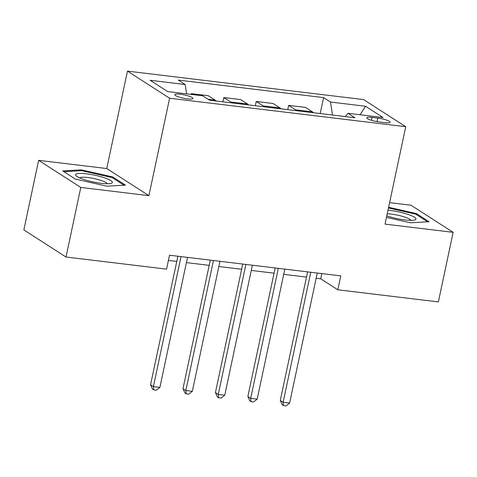 <?xml version="1.0" encoding="UTF-8"?>
<svg xmlns="http://www.w3.org/2000/svg" width="477" height="477" viewBox="0 0 477 477"><rect width="100%" height="100%" fill="white"/><g stroke="black" fill="none" stroke-linecap="round" stroke-linejoin="round"><path stroke-width="0.72" d="M187.527 98.912A9.266 1.705 12 0 0 192.941 98.489A9.266 1.705 12 0 0 180.234 94.219A9.266 1.705 12 0 0 174.82 94.637A9.266 1.705 12 0 0 187.527 98.912M38.637 160.332L80.798 187.443L148.907 195.653L106.753 168.542L38.637 160.332L23.85 229.908L66.005 257.02L166.556 269.141L169.514 255.225L340.769 275.873L337.811 289.789L438.363 301.911L453.15 232.329L410.995 205.217L389.602 202.636M106.753 168.542L127.46 71.127L363.587 99.592L405.742 126.703L169.615 98.238L127.46 71.127M377.814 118.099L372.102 117.408A8.974 1.652 12 0 0 366.855 117.813A8.974 1.652 12 0 0 379.167 121.951L384.873 122.643A8.974 1.652 12 0 0 390.12 122.237A8.974 1.652 12 0 0 377.814 118.099L377.057 121.641M332.511 115.046L330.483 102.03L323.591 97.6L178.279 80.082L185.171 84.512L186.626 93.862M330.483 102.03L365.513 106.252L383.061 117.539L348.031 113.317L345.27 116.585M185.171 84.512L150.142 80.291L167.689 91.578L202.719 95.799L209.612 100.23L354.924 117.747L348.031 113.317M80.798 187.443L66.005 257.02M148.907 195.653L169.615 98.238M405.742 126.703L385.034 224.118L453.15 232.329M316.15 278.246L320.723 278.795L337.811 289.789M168.405 260.436L176.764 261.444M186.412 262.606L209.2 265.355M218.848 266.518L241.636 269.261M251.278 270.423L274.072 273.172M283.714 274.335L306.508 277.083M321.826 273.589L320.723 278.795M323.591 97.6L320.192 113.562M313.353 112.739A11.579 4.979 -83.1 0 0 312.429 111.845L305.536 107.408L288.668 105.375L287.762 109.65M192.863 94.613L191.366 93.647L191.199 94.41M191.366 93.647L208.228 95.68L215.121 100.116A11.579 4.979 -83.1 0 1 216.051 101.011M231.619 102.883A11.579 4.979 -83.1 0 0 230.695 101.989L223.796 97.558L222.89 101.834M223.796 97.558L240.664 99.592L247.557 104.022A11.579 4.979 -83.1 0 1 248.487 104.916M264.055 106.794A11.579 4.979 -83.1 0 0 263.125 105.9L256.232 101.47L255.326 105.745M256.232 101.47L273.1 103.503L279.993 107.933A11.579 4.979 -83.1 0 1 280.923 108.828M296.491 110.706A11.579 4.979 -83.1 0 0 295.561 109.811L288.668 105.375M360.069 114.766L365.513 106.252M386.465 217.381L410.387 222.795L429.079 221.727L416.379 213.565L388.618 207.28M75.408 179.096L106.794 186.197L125.487 185.13L112.793 176.967L81.406 169.866L62.714 170.927L75.408 179.096M416.188 214.477L416.379 213.565M81.227 170.7L81.406 169.866M112.596 177.879L112.793 176.967M307.611 271.872L280.291 400.424L283.135 402.26L310.771 272.254M289.622 403.041L286.057 405.873L283.457 405.563L283.135 402.26L289.622 403.041L317.259 273.035M283.457 405.563L282.318 404.83L280.291 400.424M275.175 267.967L247.855 396.518L250.699 398.349L278.335 268.342M257.186 399.13L253.621 401.962L251.027 401.652L250.699 398.349L257.186 399.13L284.823 269.129M251.027 401.652L249.882 400.918L247.855 396.518M242.745 264.055L215.419 392.607L218.269 394.437L245.899 264.437M224.756 395.218L221.185 398.051L218.591 397.74L218.269 394.437L224.756 395.218L252.387 265.218M218.591 397.74L217.452 397.007L215.419 392.607M210.309 260.144L182.983 388.695L185.833 390.526L213.463 260.525M192.32 391.307L188.749 394.145L186.155 393.829L185.833 390.526L192.32 391.307L219.951 261.307M186.155 393.829L185.016 393.096L182.983 388.695M177.873 256.232L150.547 384.784L153.397 386.614L181.027 256.614M159.884 387.402L156.313 390.234L153.719 389.918L153.397 386.614L159.884 387.402L187.515 257.395M153.719 389.918L152.58 389.19L150.547 384.784M386.793 215.848A18.818 3.47 12 0 0 414.746 219.986A18.818 3.47 12 0 0 408.473 214.561A18.818 3.47 12 0 0 387.998 210.196M410.935 220.362A14.244 2.623 12 0 0 405.289 217.25A14.244 2.623 12 0 0 387.229 213.803M388.463 207.996L415.682 214.155L427.595 221.811M86.575 173.825A18.818 3.47 12 0 0 76.338 175.989A18.818 3.47 12 0 0 101.386 183.347A18.818 3.47 12 0 0 111.153 183.389A18.818 3.47 12 0 0 106.717 178.636A18.818 3.47 12 0 0 86.575 173.825M107.349 183.764A14.244 2.623 12 0 0 87.834 177.516A14.244 2.623 12 0 0 79.665 177.879M63.894 171.69L81.68 170.677L112.089 177.557L124.002 185.213M295.561 109.811L312.429 111.845M263.125 105.9L279.993 107.933M230.695 101.989L247.557 104.022M208.115 99.27L215.121 100.116M371.488 120.317L372.102 117.408"/></g></svg>
